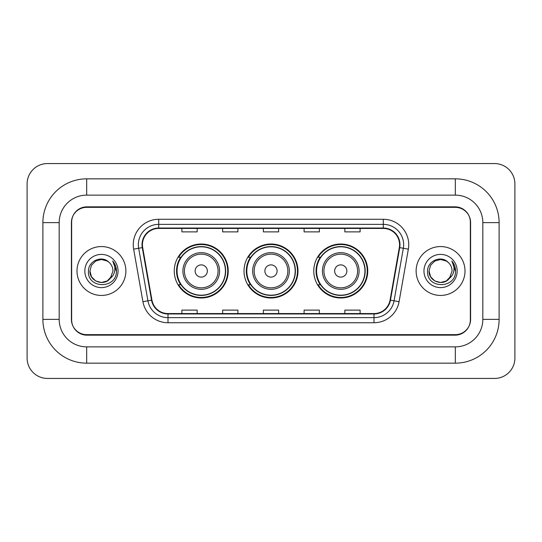 <?xml version="1.0" encoding="UTF-8"?>
<svg xmlns="http://www.w3.org/2000/svg" width="542" height="542" viewBox="0 0 542 542"><rect width="100%" height="100%" fill="white"/><g stroke="black" fill="none" stroke-linecap="round" stroke-linejoin="round"><path stroke-width="0.81" d="M313.771 271A26.985 26.985 0 0 0 340.755 297.985A26.985 26.985 0 0 0 367.747 271A26.985 26.985 0 0 0 340.755 244.015A26.985 26.985 0 0 0 313.771 271M244.015 271A26.985 26.985 0 0 0 271 297.985A26.985 26.985 0 0 0 297.985 271A26.985 26.985 0 0 0 271 244.015A26.985 26.985 0 0 0 244.015 271M174.253 271A26.985 26.985 0 0 0 201.245 297.985A26.985 26.985 0 0 0 228.229 271A26.985 26.985 0 0 0 201.245 244.015A26.985 26.985 0 0 0 174.253 271M180.73 284.746A24.695 24.695 0 0 1 180.73 257.254M250.485 284.746A24.695 24.695 0 0 1 250.485 257.254M320.241 284.746A24.695 24.695 0 0 1 320.241 257.254M455.327 178.84A43.787 43.787 0 0 1 499.114 222.627A43.787 43.787 0 0 0 455.327 178.84L86.673 178.84A43.787 43.787 0 0 0 42.886 222.627A43.787 43.787 0 0 1 86.673 178.84L86.673 195.134L455.327 195.134L86.673 195.134A27.493 27.493 0 0 0 59.18 222.627L59.18 319.373A27.493 27.493 0 0 0 86.673 346.866L455.327 346.866L86.673 346.866L86.673 363.16L455.327 363.16A43.787 43.787 0 0 0 499.114 319.373L499.114 222.627L482.82 222.627A27.493 27.493 0 0 0 455.327 195.134L455.327 178.84M455.327 207.349L86.673 207.349A15.278 15.278 0 0 0 71.402 222.627L71.402 319.373A15.278 15.278 0 0 0 86.673 334.651L455.327 334.651A15.278 15.278 0 0 0 470.598 319.373L470.598 222.627A15.278 15.278 0 0 0 455.327 207.349M499.114 319.373L482.82 319.373L482.82 222.627L482.82 319.373A27.493 27.493 0 0 1 455.327 346.866L455.327 363.16M514.9 183.928A20.366 20.366 0 0 0 494.534 163.562L47.466 163.562A20.366 20.366 0 0 0 27.1 183.928L27.1 358.072A20.366 20.366 0 0 0 47.466 378.438L494.534 378.438A20.366 20.366 0 0 0 514.9 358.072L514.9 183.928M42.886 319.373L59.18 319.373L59.18 222.627L42.886 222.627L42.886 319.373A43.787 43.787 0 0 0 86.673 363.16M71.652 222.118L71.652 319.882A15.278 15.278 0 0 0 86.93 335.159L455.07 335.159A15.278 15.278 0 0 0 470.348 319.882L470.348 222.118A15.278 15.278 0 0 0 455.07 206.841L86.93 206.841A15.278 15.278 0 0 0 71.652 222.118L71.652 319.882M76.998 271A24.444 24.444 0 0 0 101.442 295.444A24.444 24.444 0 0 0 125.88 271A24.444 24.444 0 0 0 101.442 246.556A24.444 24.444 0 0 0 76.998 271A24.444 24.444 0 0 0 101.442 295.444A24.444 24.444 0 0 0 125.88 271A24.444 24.444 0 0 0 101.442 246.556A24.444 24.444 0 0 0 76.998 271M416.121 271A24.444 24.444 0 0 0 440.558 295.444A24.444 24.444 0 0 0 465.002 271A24.444 24.444 0 0 0 440.558 246.556A24.444 24.444 0 0 0 416.121 271A24.444 24.444 0 0 0 440.558 295.444A24.444 24.444 0 0 0 465.002 271A24.444 24.444 0 0 0 440.558 246.556A24.444 24.444 0 0 0 416.121 271M142.431 244.727A16.294 16.294 0 0 1 158.725 228.433L383.275 228.433A16.294 16.294 0 0 1 399.318 247.558L390.057 300.105A16.294 16.294 0 0 1 374.007 313.567L167.993 313.567A16.294 16.294 0 0 1 151.943 300.105L142.681 247.558A16.294 16.294 0 0 1 142.431 244.727M142.024 244.727A16.7 16.7 0 0 0 142.275 247.626L151.543 300.173A16.7 16.7 0 0 0 167.993 313.974L374.007 313.974A16.7 16.7 0 0 0 390.457 300.173L399.725 247.626A16.7 16.7 0 0 0 383.275 228.026L158.725 228.026A16.7 16.7 0 0 0 142.024 244.727M133.65 249.144A25.46 25.46 0 0 1 158.725 219.266L383.275 219.266A25.46 25.46 0 0 1 408.35 249.144L399.081 301.698A25.46 25.46 0 0 1 374.007 322.734L167.993 322.734A25.46 25.46 0 0 1 142.919 301.698L133.65 249.144L138.664 248.263A20.366 20.366 0 0 1 158.725 224.361L383.275 224.361A20.366 20.366 0 0 1 403.336 248.263L394.068 300.81A20.366 20.366 0 0 1 374.007 317.639L167.993 317.639A20.366 20.366 0 0 1 147.932 300.81L138.664 248.263A20.366 20.366 0 0 1 138.359 244.727M470.348 319.882L470.348 222.118M263.365 228.433L263.365 231.881L278.635 231.881L278.635 228.433M222.627 228.433L222.627 231.881L237.904 231.881L237.904 228.433M181.895 228.433L181.895 231.881L197.166 231.881L197.166 228.433M304.096 228.433L304.096 231.881L319.373 231.881L319.373 228.433M344.834 228.433L344.834 231.881L360.105 231.881L360.105 228.433M278.635 313.567L278.635 310.119L263.365 310.119L263.365 313.567M237.904 313.567L237.904 310.119L222.627 310.119L222.627 313.567M197.166 313.567L197.166 310.119L181.895 310.119L181.895 313.567M319.373 313.567L319.373 310.119L304.096 310.119L304.096 313.567M360.105 313.567L360.105 310.119L344.834 310.119L344.834 313.567M89.931 271C89.342 281.203 103.779 286.582 110.026 278.669L107.194 280.966L101.442 282.511L95.683 280.966L91.469 276.752L89.931 271L91.469 265.248L95.683 261.034L101.442 259.489L107.194 261.034L108.983 262.301C101.903 254.896 88.319 261.007 88.448 271C87.154 288.771 115.961 289.232 116.428 271.86L116.449 271C116.408 267.226 115.155 263.907 112.682 261.054C114.558 264.137 115.222 267.45 114.667 271C114.145 273.981 112.702 276.413 110.344 278.297L112.953 271C112.885 267.524 111.564 264.625 108.983 262.301L107.194 261.034L101.442 259.489L95.683 261.034L91.469 265.248L89.931 271L91.469 276.752L95.683 280.966L101.442 282.511L107.194 280.966L110.026 278.669L111.666 276.284L107.194 280.966L101.442 282.511L95.683 280.966L91.469 276.752L89.931 271L91.469 276.752L95.683 280.966L101.442 282.511L107.194 280.966L110.283 278.371M111.666 276.284L110.344 278.297M84.837 271A16.606 16.606 0 0 0 101.442 287.606A16.606 16.606 0 0 0 118.041 271A16.606 16.606 0 0 0 101.442 254.394A16.606 16.606 0 0 0 84.837 271M112.797 261.183L116.449 271.434M207.349 271A6.111 6.111 0 0 0 201.245 264.889A6.111 6.111 0 0 0 195.134 271A6.111 6.111 0 0 0 201.245 277.111A6.111 6.111 0 0 0 207.349 271M219.571 271A18.333 18.333 0 0 0 201.245 252.667A18.333 18.333 0 0 0 182.911 271A18.333 18.333 0 0 0 201.245 289.333A18.333 18.333 0 0 0 219.571 271A18.333 18.333 0 0 1 201.245 289.333A18.333 18.333 0 0 1 182.911 271M225.425 271A24.187 24.187 0 0 0 201.245 246.813A24.187 24.187 0 0 0 177.058 271A24.187 24.187 0 0 0 201.245 295.187A24.187 24.187 0 0 0 225.425 271M227.721 271A26.477 26.477 0 0 1 178.616 284.746L181.069 284.746A24.417 24.417 0 0 0 217.396 289.306A24.417 24.417 0 0 0 217.396 252.694A24.417 24.417 0 0 0 181.069 257.254L178.616 257.254A26.477 26.477 0 0 1 227.721 271M277.111 271A6.111 6.111 0 0 0 271 264.889A6.111 6.111 0 0 0 264.889 271A6.111 6.111 0 0 0 271 277.111A6.111 6.111 0 0 0 277.111 271M289.333 271A18.333 18.333 0 0 0 271 252.667A18.333 18.333 0 0 0 252.667 271A18.333 18.333 0 0 0 271 289.333A18.333 18.333 0 0 0 289.333 271A18.333 18.333 0 0 1 271 289.333A18.333 18.333 0 0 1 252.667 271M295.187 271A24.187 24.187 0 0 0 271 246.813A24.187 24.187 0 0 0 246.813 271A24.187 24.187 0 0 0 271 295.187A24.187 24.187 0 0 0 295.187 271M297.477 271A26.477 26.477 0 0 1 248.372 284.746L250.824 284.746A24.417 24.417 0 0 0 287.152 289.306A24.417 24.417 0 0 0 287.152 252.694A24.417 24.417 0 0 0 250.824 257.254L248.372 257.254A26.477 26.477 0 0 1 297.477 271M346.866 271A6.111 6.111 0 0 0 340.755 264.889A6.111 6.111 0 0 0 334.651 271A6.111 6.111 0 0 0 340.755 277.111A6.111 6.111 0 0 0 346.866 271M359.089 271A18.333 18.333 0 0 0 340.755 252.667A18.333 18.333 0 0 0 322.429 271A18.333 18.333 0 0 0 340.755 289.333A18.333 18.333 0 0 0 359.089 271A18.333 18.333 0 0 1 340.755 289.333A18.333 18.333 0 0 1 322.429 271M364.942 271A24.187 24.187 0 0 0 340.755 246.813A24.187 24.187 0 0 0 316.575 271A24.187 24.187 0 0 0 340.755 295.187A24.187 24.187 0 0 0 364.942 271M367.239 271A26.477 26.477 0 0 1 318.127 284.746L320.586 284.746A24.417 24.417 0 0 0 356.914 289.306A24.417 24.417 0 0 0 356.914 252.694A24.417 24.417 0 0 0 320.586 257.254L318.127 257.254A26.477 26.477 0 0 1 367.239 271M449.325 278.466L446.317 280.966L440.558 282.511L434.806 280.966L430.592 276.752L429.047 271L430.592 265.248L434.806 261.034L440.558 259.489L446.317 261.034L448.099 262.301C441.019 254.896 427.435 261.007 427.563 271C426.269 288.771 455.077 289.232 455.544 271.86L455.571 271C455.524 267.226 454.271 263.907 451.804 261.054C453.681 264.137 454.338 267.45 453.789 271C453.268 273.981 451.825 276.413 449.46 278.297L452.069 271C452.001 267.524 450.68 264.625 448.099 262.301L446.317 261.034L440.558 259.489L434.806 261.034L430.592 265.248L429.047 271L430.592 276.752L434.806 280.966L440.558 282.511L446.317 280.966L449.325 278.466M450.781 276.284L446.317 280.966L440.558 282.511L434.806 280.966L430.592 276.752L429.047 271L430.592 276.752L434.806 280.966L440.558 282.511L446.317 280.966L450.781 276.284M429.047 271C428.458 281.203 442.895 286.582 449.142 278.669L449.46 278.297M423.959 271A16.606 16.606 0 0 0 440.558 287.606A16.606 16.606 0 0 0 457.163 271A16.606 16.606 0 0 0 440.558 254.394A16.606 16.606 0 0 0 423.959 271M451.913 261.183L455.565 271.434M383.275 219.266L383.275 228.026M138.664 248.263L142.275 247.626M167.993 322.734L167.993 313.974M374.007 313.974L374.007 322.734M390.457 300.173L399.081 301.698M142.919 301.698L151.543 300.173M399.725 247.626L408.35 249.144M158.725 219.266L158.725 228.026M218.08 271A16.843 16.843 0 0 0 201.245 254.157A16.843 16.843 0 0 0 184.402 271A16.843 16.843 0 0 0 201.245 287.843A16.843 16.843 0 0 0 218.08 271M287.843 271A16.843 16.843 0 0 0 271 254.157A16.843 16.843 0 0 0 254.157 271A16.843 16.843 0 0 0 271 287.843A16.843 16.843 0 0 0 287.843 271M357.598 271A16.843 16.843 0 0 0 340.755 254.157A16.843 16.843 0 0 0 323.92 271A16.843 16.843 0 0 0 340.755 287.843A16.843 16.843 0 0 0 357.598 271"/></g></svg>
